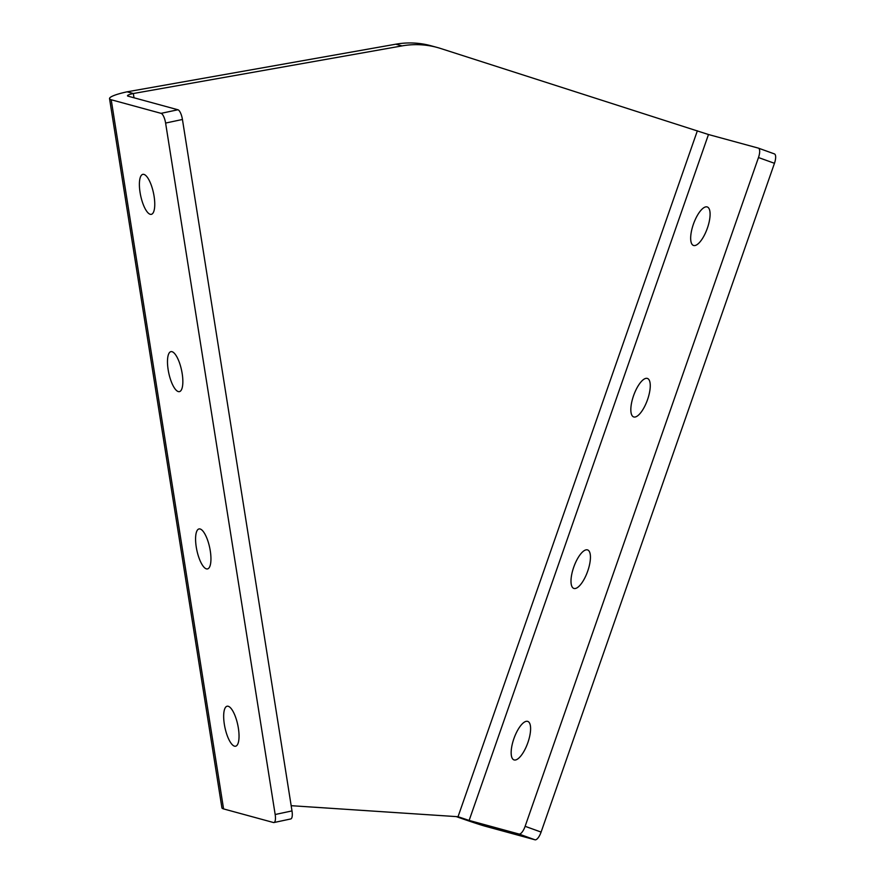 <?xml version="1.0" encoding="UTF-8"?>
<svg xmlns="http://www.w3.org/2000/svg" width="884" height="884" viewBox="0 0 884 884"><rect width="100%" height="100%" fill="white"/><g stroke="black" fill="none" stroke-linecap="round" stroke-linejoin="round"><path stroke-width="1.33" d="M456.221 816.595A27.249 0.718 19.2 0 0 485.128 826.197L534.997 839.8A9.083 3.227 -70.2 0 0 535.914 839.723A9.083 3.227 -70.2 0 0 541.107 832.076L774.461 163.297A9.083 3.227 -70.2 0 0 774.417 153.904A9.083 3.227 -70.2 0 0 774.329 153.871L758.527 148.18M469.139 820.44L519.019 834.043A9.083 3.227 -70.2 0 0 519.925 833.966A9.083 3.227 -70.2 0 0 525.129 826.319L758.483 157.54A9.083 3.227 -70.2 0 0 758.439 148.147A9.083 3.227 -70.2 0 0 758.35 148.114L708.482 134.523L469.139 820.44L458.034 816.717L291.168 805.689M645.232 378.562A20.442 7.249 -70.2 0 0 632.8 398.032A20.442 7.249 -70.2 0 0 633.618 416.916A20.442 7.249 -70.2 0 0 635.861 416.817A20.442 7.249 -70.2 0 0 648.292 397.336A20.442 7.249 -70.2 0 0 647.475 378.462A20.442 7.249 -70.2 0 0 645.232 378.562M585.396 550.047A20.442 7.249 -70.2 0 0 572.965 569.517A20.442 7.249 -70.2 0 0 573.782 588.401A20.442 7.249 -70.2 0 0 576.025 588.302A20.442 7.249 -70.2 0 0 588.468 568.821A20.442 7.249 -70.2 0 0 587.639 549.936A20.442 7.249 -70.2 0 0 585.396 550.047M525.571 721.521A20.442 7.249 -70.2 0 0 513.129 741.002A20.442 7.249 -70.2 0 0 513.958 759.886A20.442 7.249 -70.2 0 0 516.19 759.787A20.442 7.249 -70.2 0 0 528.632 740.306A20.442 7.249 -70.2 0 0 527.803 721.421A20.442 7.249 -70.2 0 0 525.571 721.521M705.067 207.077A20.442 7.249 -70.2 0 0 692.636 226.558A20.442 7.249 -70.2 0 0 693.454 245.443A20.442 7.249 -70.2 0 0 695.697 245.332A20.442 7.249 -70.2 0 0 708.128 225.862A20.442 7.249 -70.2 0 0 707.311 206.978A20.442 7.249 -70.2 0 0 705.067 207.077M142.202 174.59A20.442 6.553 78 0 1 142.81 174.358A20.442 6.553 78 0 1 153.263 192.005A20.442 6.553 78 0 1 151.938 214.105A20.442 6.553 78 0 1 151.341 214.337A20.442 6.553 78 0 1 140.887 196.69A20.442 6.553 78 0 1 142.202 174.59M226.481 706.46A20.442 6.553 78 0 1 227.089 706.228A20.442 6.553 78 0 1 237.542 723.874A20.442 6.553 78 0 1 236.216 745.986A20.442 6.553 78 0 1 235.619 746.218A20.442 6.553 78 0 1 225.166 728.56A20.442 6.553 78 0 1 226.481 706.46M198.392 529.173A20.442 6.553 78 0 1 198.999 528.941A20.442 6.553 78 0 1 209.453 546.588A20.442 6.553 78 0 1 208.127 568.688A20.442 6.553 78 0 1 207.519 568.92A20.442 6.553 78 0 1 197.077 551.273A20.442 6.553 78 0 1 198.392 529.173M170.303 351.876A20.442 6.553 78 0 1 170.91 351.644A20.442 6.553 78 0 1 181.353 369.291A20.442 6.553 78 0 1 180.038 391.402A20.442 6.553 78 0 1 179.43 391.623A20.442 6.553 78 0 1 168.977 373.976A20.442 6.553 78 0 1 170.303 351.876M275.167 814.507A9.083 2.906 78 0 1 274.217 822.44A9.083 2.906 78 0 1 273.941 822.54A9.083 2.906 78 0 1 273.454 822.518L223.575 808.915L111.207 99.748L161.087 113.351A9.083 2.906 78 0 1 165.606 123.064L275.167 814.507L291.996 810.915A9.083 2.906 78 0 1 291.046 818.849A9.083 2.906 78 0 1 290.77 818.949L273.941 822.54M437.16 47.449L430.928 45.747A90.842 84.897 105.3 0 0 395.789 44.2L127.108 91.814L133.34 93.516L402.021 45.902A90.842 84.897 105.3 0 1 437.16 47.449A90.842 84.897 105.3 0 1 440.519 48.443L708.482 134.523M134.014 97.793L133.34 93.516A9.083 1.403 171 0 0 127.484 95.792A9.083 1.403 171 0 0 128.036 96.157L177.916 109.76A9.083 2.906 78 0 1 182.435 119.473L291.996 810.915M111.207 99.748A27.249 4.21 171 0 1 109.539 98.632L221.906 807.799A27.249 4.21 -9 0 0 223.575 808.915M109.539 98.632A27.249 4.21 171 0 1 127.108 91.814M534.997 839.8L519.019 834.043M161.087 113.351L177.916 109.76M165.606 123.064L182.435 119.473M395.789 44.2L402.021 45.902M697.365 130.788L458.034 816.717M541.107 832.076L525.129 826.319M774.461 163.297L758.483 157.54M774.417 153.904L758.439 148.147"/></g></svg>
